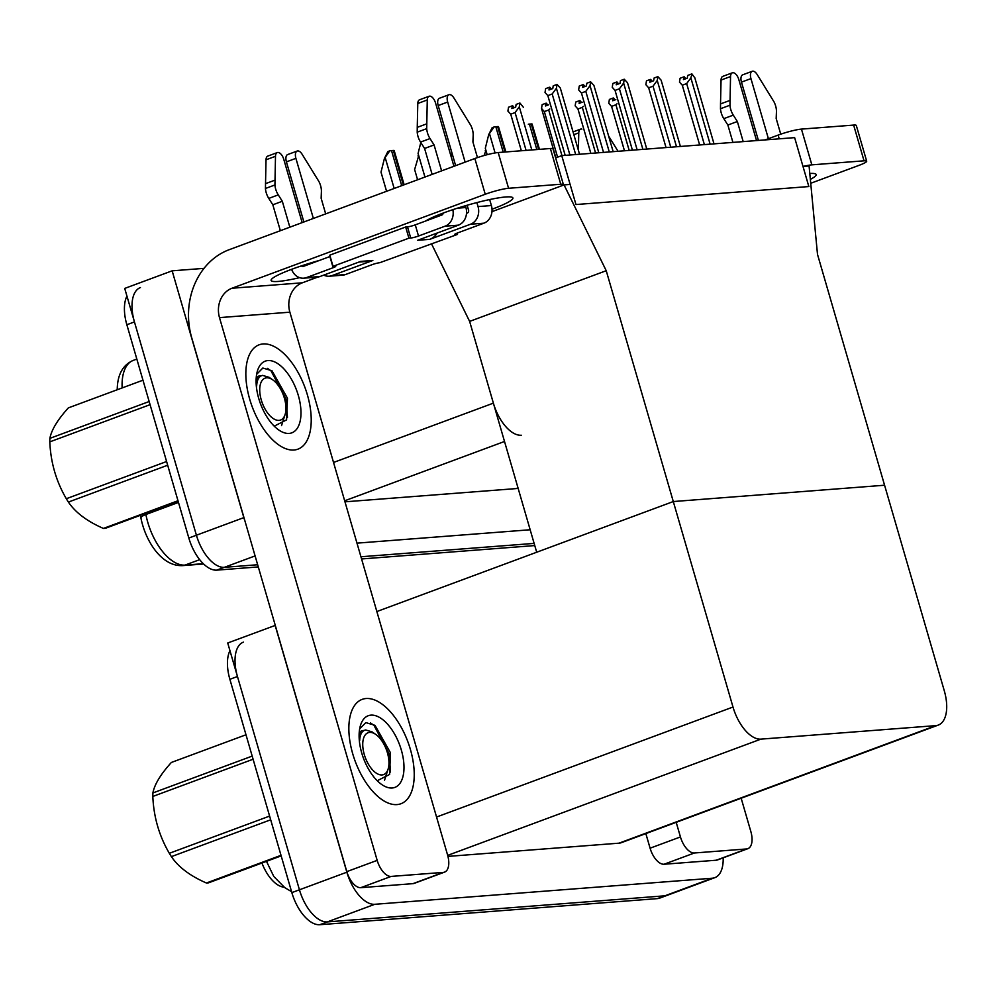 <?xml version="1.0" encoding="UTF-8"?>
<svg xmlns="http://www.w3.org/2000/svg" width="996" height="996" viewBox="0 0 996 996"><rect width="100%" height="100%" fill="white"/><g stroke="black" fill="none" stroke-linecap="round" stroke-linejoin="round"><path stroke-width="1.49" d="M606.228 270.713L564.047 184.907L570.123 184.434L575.962 204.541L808.839 186.551L794.634 137.635L561.744 155.625L575.962 204.541L808.839 186.551L803 166.444L809.076 165.971L817.504 254.391L884.573 485.226L673.296 501.548L732.994 707.036A35.159 17.741 69.6 0 0 760.932 739.132L935.804 725.623A35.159 17.741 69.6 0 0 938.294 725.076A35.159 17.741 69.6 0 0 944.27 690.714L884.573 485.226L673.296 501.548L606.228 270.713L469.626 321.397L493.381 403.143A35.159 17.741 69.6 0 0 521.319 435.24M245.091 521.481A35.159 17.741 -110.4 0 1 243.846 517.621L172.146 270.825L124.712 288.417L196.411 535.226L134.448 321.92A35.159 17.741 -110.4 0 1 140.424 287.558M172.146 270.825L204.006 268.36M258.288 566.923L216.767 570.135L224.349 567.322A35.159 17.741 -110.4 0 1 196.411 535.226A35.159 17.741 -110.4 0 0 224.349 567.322L257.665 564.744L224.349 567.322L255.088 555.917M534.13 543.393L360.938 556.764L534.13 543.393M530.171 529.76L356.979 543.144M344.977 501.822L515.965 488.613A35.159 17.741 69.6 0 0 518.094 488.189M561.744 155.625L555.644 157.891M376.849 611.544L673.296 501.548L536.695 552.232L469.626 321.397L431.592 244.008M564.047 184.907L491.974 211.65M723.171 857.83A35.159 17.741 -110.4 0 1 714.792 877.675L667.357 895.28A35.159 17.741 -110.4 0 1 664.855 895.815L327.373 921.898A35.159 17.741 -110.4 0 1 299.435 889.802L227.723 642.993L275.282 625.388M714.792 877.675A35.159 17.741 -110.4 0 1 712.289 878.223L374.795 904.293A35.159 17.741 -110.4 0 1 346.857 872.197L275.157 625.388M447.951 856.398L618.977 843.176A35.159 17.741 69.6 0 0 621.467 842.641L938.294 725.076M284.159 887.187A31.635 15.961 -110.4 0 1 261.936 863.022M145.665 513.376L145.889 514.509A46.874 23.655 69.6 0 0 147.769 522.302A46.874 23.655 69.6 0 0 185.019 565.093A11.715 10.01 85.6 0 1 182.679 565.616C173.864 566.014 165.672 562.08 158.103 553.801A42.193 21.29 -110.4 0 1 142.615 524.929A42.193 21.29 -110.4 0 1 140.909 517.92L140.411 515.318M117.242 389.747A42.193 21.29 -110.4 0 1 117.267 388.116C117.802 374.023 123.155 364.773 133.29 360.378A46.874 23.655 69.6 0 0 122.147 387.917M534.752 545.571L361.573 558.955M216.767 570.135A35.159 17.741 -110.4 0 1 188.829 538.039L126.853 324.733A35.159 17.741 -110.4 0 1 126.94 296.086M229.952 650.662A35.159 17.741 -110.4 0 0 229.877 679.309L291.84 892.615A35.159 17.741 -110.4 0 0 319.778 924.711L657.273 898.629A35.159 17.741 -110.4 0 0 659.763 898.093L667.357 895.28A35.159 17.741 -110.4 0 1 664.855 895.815L327.373 921.898A35.159 17.741 -110.4 0 1 299.435 889.802L237.459 676.496A35.159 17.741 -110.4 0 1 243.435 642.134M484.056 155.55L485.948 150.458M485.251 150.72L485.749 149.736M450.964 156.048L452.022 153.172M417.598 179.778L414.622 169.544L418.718 155.65M418.021 155.911L418.507 154.928M386.573 191.282L381.007 172.146L384.406 158.513L389.785 150.844A5.864 0.722 -16.2 0 1 391.515 150.583L393.333 150.446A5.864 0.722 -16.2 0 1 394.167 150.508L404.152 184.77M384.406 158.513L387.855 151.554L389.785 150.844M528.328 124.239A5.864 0.722 -16.2 0 1 529.424 124.102L531.254 123.952A5.864 0.722 -16.2 0 1 532.088 124.014L539.471 149.35M487.181 154.691L485.313 148.255L488.712 134.622L494.091 126.953A5.864 0.722 -16.2 0 1 495.809 126.691L497.627 126.554A5.864 0.722 -16.2 0 1 498.473 126.617L505.856 151.952M488.712 134.622L492.161 127.675L494.091 126.953M424.943 177.051L418.083 153.446L420.81 142.503M613.959 100.31L613.175 98.031L612.727 100.77L615.827 99.625M624.467 150.782L611.569 106.385L608.768 103.285L609.378 99.438L613.175 98.031M614.183 100.235L613.312 98.081M615.13 99.886L613.536 98.006M617.022 103.758L615.926 104.767L629.186 150.421M611.569 106.385L615.926 104.767M694.747 77.576L714.008 143.86L694.872 77.962L691.971 73.99L690.863 77.875L686.655 83.589L704.371 144.607M710.123 144.159L690.863 77.875M699.653 144.968L682.285 85.208L686.655 83.589M682.285 85.208L679.484 82.108L680.094 78.261L683.891 76.854L683.455 79.593L687.252 78.186L687.688 75.447L691.473 74.04M685.846 78.696L684.264 76.817L684.912 79.058M684.688 79.132L683.891 76.854M439.61 215.833L439.248 214.588M425.703 220.988A46.874 5.777 -16.2 0 1 463.14 206.421A46.874 5.777 -16.2 0 1 505.831 196.959A46.874 5.777 -16.2 0 1 512.903 197.967A46.874 5.777 -16.2 0 1 492.024 209.222M410.364 749.328A55.664 28.087 69.6 0 0 362.183 699.366A55.664 28.087 69.6 0 0 352.721 753.785A55.664 28.087 69.6 0 0 400.902 803.747A55.664 28.087 69.6 0 0 410.364 749.328A55.664 28.087 -110.4 0 1 400.902 803.747A55.664 28.087 -110.4 0 1 352.721 753.785A55.664 28.087 -110.4 0 1 362.183 699.366A55.664 28.087 -110.4 0 1 410.364 749.328M307.353 394.752A55.664 28.087 69.6 0 0 259.172 344.79A55.664 28.087 69.6 0 0 249.71 399.209A55.664 28.087 69.6 0 0 297.891 449.171A55.664 28.087 69.6 0 0 307.353 394.752A55.664 28.087 -110.4 0 1 297.891 449.171A55.664 28.087 -110.4 0 1 249.71 399.209A55.664 28.087 -110.4 0 1 259.172 344.79A55.664 28.087 -110.4 0 1 307.353 394.752M443.32 872.384L391.142 876.418L360.789 887.673A17.579 8.864 -110.4 0 1 346.82 871.625L191.73 337.818A70.318 60.084 -94.4 0 1 229.18 249.697L474.855 158.526A17.579 2.166 -16.2 0 1 498.187 152.537L508.57 188.281A17.579 2.166 163.8 0 0 485.239 194.257L231.968 288.242L302.361 282.802A23.443 20.032 -94.4 0 0 289.873 312.184L447.565 854.929A17.579 8.864 69.6 0 1 444.577 872.11A17.579 8.864 69.6 0 1 443.32 872.384L412.966 883.651L360.789 887.673M444.577 872.11L414.224 883.377A17.579 8.864 -110.4 0 1 412.966 883.651M563.039 185.281A17.579 2.166 163.8 0 0 563.412 184.621A17.579 2.166 163.8 0 0 560.76 184.248L550.377 148.516L498.187 152.537M550.377 148.516A17.579 2.166 -16.2 0 1 553.029 148.89L563.412 184.621M560.76 184.248L508.57 188.281M299.622 277.66A46.874 5.777 -16.2 0 1 271.099 280.436A46.874 5.777 -16.2 0 1 319.467 260.417M317.786 277.075L302.361 282.802M289.873 312.184L219.494 317.624L377.173 860.37A17.579 8.864 69.6 0 0 391.142 876.418M219.494 317.624A23.443 20.032 85.6 0 1 231.968 288.242M809.785 173.491A46.874 5.777 -16.2 0 1 816.172 174.537A46.874 5.777 -16.2 0 1 810.346 179.38M746.602 848.953A17.579 8.864 69.6 0 0 747.847 848.679L717.494 859.946A17.579 8.864 -110.4 0 1 716.236 860.22L746.602 848.953L694.411 852.987L664.058 864.242A17.579 8.864 -110.4 0 1 650.089 848.194L645.844 833.59M716.236 860.22L664.058 864.242M765.152 139.913L778.137 135.095A17.579 2.166 -16.2 0 1 801.456 129.107L811.84 164.85A17.579 2.166 163.8 0 0 803.062 166.444M810.719 183.276L858.901 165.398A17.579 2.166 163.8 0 0 866.682 161.19A17.579 2.166 163.8 0 0 864.03 160.817L853.647 125.085L801.456 129.107M853.647 125.085A17.579 2.166 -16.2 0 1 856.299 125.459L866.682 161.19M864.03 160.817L811.84 164.85M676.197 822.335L680.442 836.939A17.579 8.864 69.6 0 0 694.411 852.987M747.847 848.679A17.579 8.864 69.6 0 0 750.835 831.498L741.161 798.219M580.344 102.912L579.56 100.633L579.112 103.372L582.212 102.227M590.852 153.372L577.954 108.987L575.153 105.875L575.763 102.04L579.56 100.633M580.568 102.825L579.697 100.683M581.515 102.476L579.921 100.596M583.407 106.36L582.311 107.369L595.571 153.011M577.954 108.987L582.311 107.369M546.729 105.514L545.945 103.223L545.497 105.962L548.597 104.817M557.586 157.169L544.339 111.589L541.525 108.477L542.148 104.63L545.945 103.223M546.953 105.427L546.082 103.285M547.9 105.078L546.306 103.198M555.855 157.816L541.525 108.477M555.868 157.804L541.7 109.074M549.792 108.95L548.696 109.971L561.956 155.613M544.339 111.589L548.696 109.971M513.114 108.103L512.317 105.825L511.882 108.564L515.679 107.157L516.115 104.418L519.912 103.011L519.302 106.846L515.081 112.56L526.075 150.384M521.344 150.757L510.724 114.179L507.91 111.079L508.533 107.232L512.317 105.825M513.338 108.029L512.467 105.875M514.285 107.68L512.691 105.788M531.814 149.948L519.302 106.846M510.724 114.179L515.081 112.56M523.398 107.319L519.912 103.011M661.132 80.178L680.393 146.462L661.132 80.178L657.858 76.63L657.248 80.477L653.027 86.191L670.756 147.209M676.508 146.761L657.248 80.477M666.038 147.57L648.67 87.81L653.027 86.191M648.67 87.81L645.869 84.697L646.479 80.85L650.276 79.443L649.84 82.195L653.625 80.776L654.073 78.037L657.858 76.63M652.231 81.299L650.649 79.419L651.297 81.647M651.073 81.734L650.276 79.443M642.893 149.35L623.633 83.079L624.243 79.232L627.517 82.768L646.778 149.051L627.629 83.154M632.423 150.159L615.055 90.399L619.412 88.781L637.141 149.798M615.055 90.399L612.254 87.299L612.864 83.452L616.661 82.046L616.225 84.784L620.01 83.378L620.458 80.639L624.243 79.232M627.741 83.54L627.517 82.768M618.616 83.901L617.034 82.021L617.682 84.249M623.633 83.079L619.412 88.781M617.458 84.324L616.661 82.046M593.902 85.37L613.163 151.653L593.902 85.37L590.628 81.821L590.018 85.668L585.797 91.383L603.526 152.4M609.278 151.952L590.018 85.668M598.808 152.762L581.44 93.002L585.797 91.383M581.44 93.002L578.639 89.889L579.249 86.054L583.046 84.648L582.61 87.387L586.395 85.98L586.843 83.228L590.628 81.821M585.001 86.49L583.407 84.61L584.067 86.839M583.843 86.926L583.046 84.648M560.287 87.972L579.548 154.256L560.287 87.972L557.013 84.423L556.403 88.271L552.182 93.985L569.911 154.99M575.663 154.554L556.403 88.271M565.193 155.364L547.825 95.604L552.182 93.985M547.825 95.604L545.024 92.491L545.634 88.644L549.431 87.237L548.995 89.976L552.78 88.569L553.216 85.83L557.013 84.423M551.386 89.092L549.792 87.212L550.439 89.441M550.215 89.528L549.431 87.237M437.219 233.014A17.579 15.027 85.6 0 1 429.774 239.339L417.635 240.285L458.421 225.146L445.075 226.179L418.507 236.027A5.864 0.722 -16.2 0 1 410.738 238.032L408.92 238.169L405.671 227.001L329.788 255.163L333.025 266.33L334.855 266.181A5.864 0.722 -16.2 0 1 335.727 266.306A5.864 0.722 -16.2 0 1 333.137 267.712L306.581 277.56L319.928 276.539L360.714 261.4L372.853 260.466A17.579 15.027 85.6 0 1 369.342 261.238L359.008 262.035M470.56 224.212A14.069 12.014 -94.4 0 0 478.043 206.583L491.402 205.55A14.069 12.014 85.6 0 1 483.907 223.179L470.56 224.212L429.774 239.339M478.043 206.583L476.885 202.586M465.132 162.136L447.677 102.04A7.482 3.772 -110.4 0 1 448.947 94.72A7.482 3.772 -110.4 0 1 453.865 97.907L470.722 125.247A11.715 5.914 -110.4 0 1 473.175 135.232L472.913 141.942L477.47 157.605M466.514 213.331L467.311 213.044A2.341 2.004 85.6 0 0 468.556 210.106L467.149 205.251M455.645 165.66L438.19 105.551L447.677 102.04M457.488 208.164L465.916 207.517L465.393 205.761M453.939 166.295L435.538 102.974A7.482 3.772 -110.4 0 0 429.064 96.263A7.482 3.772 -110.4 0 0 427.272 99.961L426.699 128.646L417.212 132.169L417.249 127.351L426.736 123.84M465.916 207.517A14.069 12.014 85.6 0 1 458.421 225.146M303.88 221.971L286.412 161.875L295.899 158.352L313.367 218.448M323.725 275.12A14.069 12.014 -94.4 0 0 329.253 276.216A14.069 12.014 -94.4 0 0 332.066 275.593L345.413 274.56L371.969 264.712A5.864 0.722 -16.2 0 1 379.75 262.72L457.463 234.421L457.089 233.126M372.853 260.466L332.066 275.593M319.928 276.539A14.069 12.014 85.6 0 1 317.114 277.149L303.768 278.183A14.069 12.014 -94.4 0 0 306.581 277.56M302.161 222.606L283.76 159.285A7.482 3.772 -110.4 0 0 277.286 152.575A7.482 3.772 -110.4 0 0 275.494 156.285L274.921 184.97L265.434 188.481L266.019 159.808L275.494 156.285M330.162 256.445A5.864 0.722 -16.2 0 1 329.9 256.545L303.332 266.393A2.341 2.004 85.6 0 1 301.377 265.895M443.17 213.082A2.341 2.004 85.6 0 1 441.826 215.012L415.27 224.859A5.864 0.722 -16.2 0 1 407.489 226.864L405.671 227.001M345.413 274.56A14.069 12.014 85.6 0 1 342.599 275.182L329.253 276.216M325.68 213.879L321.148 198.266L321.397 191.543A11.715 5.914 -110.4 0 0 318.944 181.558L302.099 154.231A7.482 3.772 -110.4 0 0 297.169 151.043A7.482 3.772 -110.4 0 0 295.899 158.352M297.169 151.043L287.682 154.554A7.482 3.772 69.6 0 0 286.412 161.875M441.614 170.864L434.082 144.943L424.595 148.466L420.536 142.079A11.715 5.914 -110.4 0 1 417.212 132.169M420.536 142.079L430.023 138.569A11.715 5.914 -110.4 0 1 426.699 128.646M430.023 138.569L434.082 144.943M445.075 226.179A14.069 12.014 -94.4 0 0 452.844 209.683M432.127 174.387L424.595 148.466M408.92 238.169L333.025 266.33M280.349 230.699L272.829 204.79L268.771 198.403A11.715 5.914 -110.4 0 1 265.434 188.481M291.604 269.318A14.069 12.014 -94.4 0 0 303.768 278.183M268.771 198.403L278.258 194.88L282.316 201.267L289.836 227.188M282.316 201.267L272.829 204.79M277.286 152.575L267.8 156.098A7.482 3.772 69.6 0 0 266.019 159.808M457.463 234.421L455.633 234.558A5.864 0.722 -16.2 0 1 454.749 234.434A5.864 0.722 -16.2 0 1 457.351 233.027L483.907 223.179M491.402 205.55L489.659 199.561M278.258 194.88A11.715 5.914 -110.4 0 1 274.921 184.97M274.958 180.151L265.471 183.675M429.064 96.263L419.577 99.774A7.482 3.772 69.6 0 0 417.785 103.484L417.249 127.351M448.947 94.72L439.46 98.243A7.482 3.772 69.6 0 0 438.19 105.551M438.29 214.974A17.579 15.027 85.6 0 1 438.75 216.144M768.402 138.705L750.947 78.609A7.482 3.772 -110.4 0 1 752.217 71.289A7.482 3.772 -110.4 0 1 757.134 74.476L773.992 101.816A11.715 5.914 -110.4 0 1 776.444 111.801L776.183 118.512L780.74 134.174M758.404 140.436L741.46 82.12L750.947 78.609M756.537 140.573L738.808 79.543A7.482 3.772 -110.4 0 0 732.334 72.82A7.482 3.772 -110.4 0 0 730.541 76.53L729.968 105.215L720.482 108.738L720.519 103.92L730.006 100.409M608.643 136.091L618.043 151.28M743.19 141.606L737.351 121.512L727.864 125.035L723.806 118.649A11.715 5.914 -110.4 0 1 720.482 108.738M723.806 118.649L733.293 115.138A11.715 5.914 -110.4 0 1 729.968 105.215M733.293 115.138L737.351 121.512M732.919 142.403L727.864 125.035M578.377 150.222L578.776 132.854A7.482 3.772 -110.4 0 1 580.556 129.144A7.482 3.772 -110.4 0 1 581.888 129.107M732.334 72.82L722.847 76.343A7.482 3.772 69.6 0 0 721.054 80.053L720.519 103.92M752.217 71.289L742.73 74.812A7.482 3.772 69.6 0 0 741.46 82.12M258.748 398.512A38.209 19.273 -110.4 0 1 257.18 371.832A38.209 19.273 -110.4 0 1 276.527 362.868A38.209 19.273 -110.4 0 1 298.314 395.449A38.209 19.273 -110.4 0 1 278.756 429.973A38.209 19.273 -110.4 0 1 258.748 398.512M256.644 374.322L262.82 368.034L271.995 370.773L287.471 398.238L286.574 419.876L274.448 426.039M261.189 375.865L258.611 376.115L256.209 377.957M287.458 417.486L286.188 399.396L270.974 370.823L267.526 368.371M361.76 753.088A38.209 19.273 -110.4 0 1 360.191 726.408A38.209 19.273 -110.4 0 1 379.538 717.444A38.209 19.273 -110.4 0 1 401.326 750.025A38.209 19.273 -110.4 0 1 381.767 784.549A38.209 19.273 -110.4 0 1 361.76 753.088M359.656 728.898L365.831 722.61L375.006 725.349L390.482 752.802L389.585 774.452L377.459 780.615M364.2 730.442L361.635 730.691L359.22 732.533M390.482 772.062L389.199 753.972L373.986 725.399L370.537 722.947M178.16 501.312L105.539 528.254A63.283 31.922 -110.4 0 1 104.48 528.378A63.283 31.922 -110.4 0 1 103.397 528.428L177.998 500.739M142.976 380.198L68.375 407.874C57.644 419.702 51.481 429.874 49.875 438.365L149.163 401.525M266.654 377.82A22.323 11.267 -110.4 0 1 272.705 379.825A22.323 11.267 -110.4 0 1 285.317 413.788A22.323 11.267 -110.4 0 1 279.017 420.374A22.323 11.267 -110.4 0 1 261.276 399.981A22.323 11.267 -110.4 0 1 266.654 377.82M256.657 386.037C256.968 379.737 258.96 376.189 262.62 375.392L269.082 377.322L272.705 379.825M285.317 413.788L281.544 425.616M150.085 404.662L49.8 441.875A63.283 31.922 -110.4 0 1 49.875 438.365M167.677 465.219L68.388 502.071A63.283 31.922 -110.4 0 1 66.321 498.722L166.593 461.522M68.388 502.071C75.41 512.517 87.088 521.306 103.397 528.428M49.8 441.875C50.696 462.48 56.199 481.429 66.321 498.722M258.736 378.094L256.121 379.488M281.171 855.888L208.55 882.83A63.283 31.922 -110.4 0 1 207.492 882.942A63.283 31.922 -110.4 0 1 206.409 883.004L281.009 855.315M245.987 734.774L171.387 762.45C160.655 774.278 154.492 784.437 152.898 792.941L252.175 756.101M369.665 732.396A22.323 11.267 -110.4 0 1 375.716 734.388A22.323 11.267 -110.4 0 1 388.328 768.364A22.323 11.267 -110.4 0 1 382.028 774.938A22.323 11.267 -110.4 0 1 364.287 754.557A22.323 11.267 -110.4 0 1 369.665 732.396M359.668 740.613C359.979 734.301 361.971 730.765 365.644 729.968L372.106 731.898L375.716 734.388M388.328 768.364L384.556 780.192M253.096 759.238L152.811 796.451A63.283 31.922 -110.4 0 1 152.898 792.941M270.688 819.795L171.399 856.635A63.283 31.922 -110.4 0 1 169.332 853.298L269.605 816.085M171.399 856.635C178.421 867.093 190.099 875.882 206.409 883.004M152.811 796.451C153.708 817.056 159.211 836.005 169.332 853.298M361.747 732.658L359.133 734.064M493.381 403.143L333.536 462.455M243.846 517.621L188.829 538.039M504.511 441.477L344.678 500.789M517.995 487.853L515.965 488.613M346.857 872.197L291.84 892.615M374.795 904.293L319.778 924.711M712.289 878.223L657.273 898.629M760.932 739.132L447.677 855.365M732.994 707.036L436.547 817.031M935.804 725.623L618.977 843.176M140.909 517.92A11.715 3.162 169.1 0 1 145.889 514.509L178.483 502.42M199.673 559.665L185.019 565.093L203.271 563.686M126.853 324.733L134.448 321.92M229.877 679.309L237.459 676.496M403.38 185.044L393.333 150.446M401.699 185.667L391.515 150.583M394.167 188.468L385.352 158.165M538.649 149.412L531.254 123.952M536.832 149.562L529.424 124.102M505.034 152.014L497.627 126.554M503.204 152.151L495.809 126.691M495.087 152.948L489.659 134.273M485.239 194.257L474.855 158.526M346.82 871.625L377.173 860.37M779.221 138.818L778.137 135.095M650.089 848.194L680.442 836.939M418.507 236.027L415.27 224.859M410.738 238.032L407.489 226.864M333.137 267.712L329.9 256.545M455.633 234.558L455.433 233.848M305.71 264.488L309.208 264.214M417.785 103.484L427.272 99.961M573.858 134.672L578.776 132.854M721.054 80.053L730.541 76.53M203.595 563.997L182.679 565.616M133.29 360.378L136.826 359.058M266.48 861.341L273.813 876.505L284.719 887.598L291.567 891.681M573.061 131.92L580.556 129.144M258.823 377.97L257.889 378.306M361.834 732.533L360.901 732.882"/></g></svg>
